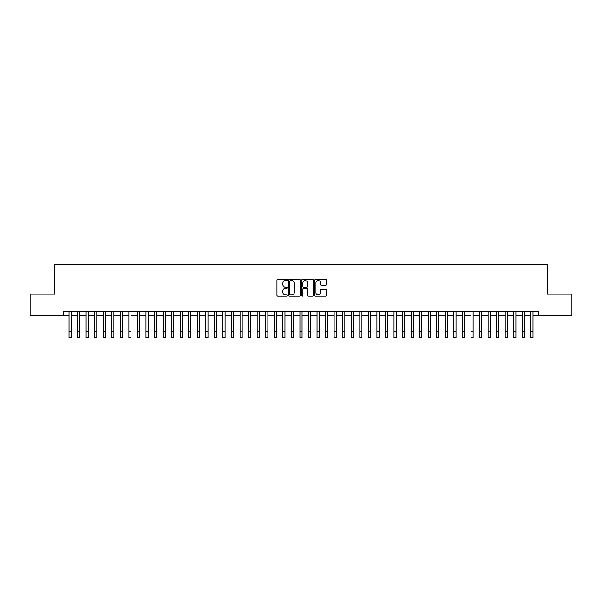<?xml version="1.0" encoding="UTF-8"?>
<svg xmlns="http://www.w3.org/2000/svg" width="602" height="602" viewBox="0 0 602 602"><rect width="100%" height="100%" fill="white"/><g stroke="black" fill="none" stroke-linecap="round" stroke-linejoin="round"><path stroke-width="0.9" d="M287.32 279.96A0.587 0.587 0 0 0 286.725 279.373L277.808 279.373A0.843 0.843 0 0 0 276.973 280.208L276.973 295.319A0.843 0.843 0 0 0 277.808 296.161L286.725 296.161A0.587 0.587 0 0 0 287.32 295.574A0.587 0.587 0 0 0 286.725 294.988L285.574 294.988A2.686 2.686 0 0 1 282.887 292.301L282.887 291.037A2.686 2.686 0 0 1 285.574 288.35L286.725 288.35A0.587 0.587 0 0 0 287.32 287.764A0.587 0.587 0 0 0 286.725 287.177L285.574 287.177A2.686 2.686 0 0 1 282.887 284.49L282.887 283.233A2.686 2.686 0 0 1 285.574 280.547L286.725 280.547A0.587 0.587 0 0 0 287.32 279.96M325.531 285.288A0.843 0.843 0 0 0 326.374 284.453L326.374 280.208A0.843 0.843 0 0 0 325.531 279.373L315.629 279.373A0.843 0.843 0 0 0 314.786 280.208L314.786 295.319A0.843 0.843 0 0 0 315.629 296.161L325.531 296.161A0.843 0.843 0 0 0 326.374 295.319L326.374 290.202A0.843 0.843 0 0 0 325.531 289.359L321.295 289.359A0.843 0.843 0 0 0 320.452 290.202L320.452 292.738A2.242 2.242 0 0 1 318.21 294.988A2.242 2.242 0 0 1 315.967 292.738L315.967 282.789A2.242 2.242 0 0 1 318.21 280.547A2.242 2.242 0 0 1 320.452 282.789L320.452 284.453A0.843 0.843 0 0 0 321.295 285.288L325.531 285.288M63.669 315.561L30.1 315.561L30.1 294.182L54.692 294.182L54.692 264.248L547.308 264.248L547.308 294.182L571.9 294.182L571.9 315.561L538.331 315.561L538.331 311.287L63.669 311.287L63.669 315.561L69.012 315.561M300.263 280.208A0.843 0.843 0 0 0 299.427 279.373L289.517 279.373A0.843 0.843 0 0 0 288.682 280.208L288.682 295.319A0.843 0.843 0 0 0 289.517 296.161L299.427 296.161A0.843 0.843 0 0 0 300.263 295.319L300.263 280.208M302.573 279.373L312.483 279.373A0.843 0.843 0 0 1 313.318 280.208L313.318 295.319A0.843 0.843 0 0 1 312.483 296.161L308.239 296.161A0.843 0.843 0 0 1 307.404 295.319L307.404 289.193A0.843 0.843 0 0 0 306.561 288.35L303.747 288.35A0.843 0.843 0 0 0 302.911 289.193L302.911 295.574A0.587 0.587 0 0 1 302.324 296.161A0.587 0.587 0 0 1 301.737 295.574L301.737 280.208A0.843 0.843 0 0 1 302.573 279.373M71.149 315.561L77.568 315.561M79.705 315.561L86.116 315.561M88.253 315.561L94.672 315.561M96.809 315.561L103.22 315.561M105.365 315.561L111.776 315.561M113.913 315.561L120.332 315.561M122.469 315.561L128.881 315.561M131.018 315.561L137.437 315.561M139.574 315.561L145.985 315.561M148.122 315.561L154.541 315.561M156.678 315.561L163.089 315.561M165.226 315.561L171.645 315.561M173.782 315.561L180.194 315.561M182.331 315.561L188.75 315.561M190.887 315.561L197.298 315.561M199.443 315.561L205.854 315.561M207.991 315.561L214.41 315.561M216.547 315.561L222.958 315.561M225.095 315.561L231.514 315.561M233.651 315.561L240.063 315.561M242.2 315.561L248.618 315.561M250.756 315.561L257.167 315.561M259.304 315.561L265.723 315.561M267.86 315.561L274.271 315.561M276.408 315.561L282.827 315.561M284.964 315.561L291.376 315.561M293.52 315.561L299.931 315.561M302.069 315.561L308.48 315.561M310.624 315.561L317.036 315.561M319.173 315.561L325.592 315.561M327.729 315.561L334.14 315.561M336.277 315.561L342.696 315.561M344.833 315.561L351.244 315.561M353.382 315.561L359.8 315.561M361.937 315.561L368.349 315.561M370.486 315.561L376.905 315.561M379.042 315.561L385.453 315.561M387.59 315.561L394.009 315.561M396.146 315.561L402.557 315.561M404.702 315.561L411.113 315.561M413.25 315.561L419.669 315.561M421.806 315.561L428.218 315.561M430.355 315.561L436.774 315.561M438.911 315.561L445.322 315.561M447.459 315.561L453.878 315.561M456.015 315.561L462.426 315.561M464.563 315.561L470.982 315.561M473.119 315.561L479.531 315.561M481.668 315.561L488.087 315.561M490.224 315.561L496.635 315.561M498.78 315.561L505.191 315.561M507.328 315.561L513.747 315.561M515.884 315.561L522.295 315.561M524.432 315.561L530.851 315.561M532.988 315.561L538.331 315.561M290.442 280.547A0.587 0.587 0 0 0 289.855 281.134L289.855 294.401A0.587 0.587 0 0 0 290.442 294.988L291.661 294.988A2.686 2.686 0 0 0 294.348 292.301L294.348 283.233A2.686 2.686 0 0 0 291.661 280.547L290.442 280.547M307.404 282.835A2.242 2.242 0 0 0 305.154 280.585A2.242 2.242 0 0 0 302.911 282.835L302.911 286.341A0.843 0.843 0 0 0 303.747 287.177L306.561 287.177A0.843 0.843 0 0 0 307.404 286.341L307.404 282.835M69.012 331.341L71.149 331.341L71.149 337.752L69.012 337.752L69.012 311.287M71.149 331.341L71.149 311.287M77.568 337.752L79.705 337.752L77.568 337.752L77.568 311.287M79.705 337.752L79.705 311.287M86.116 337.752L88.253 337.752L86.116 337.752L86.116 311.287M88.253 337.752L88.253 311.287M94.672 337.752L96.809 337.752L94.672 337.752L94.672 311.287M96.809 337.752L96.809 311.287M103.22 337.752L105.365 337.752L103.22 337.752L103.22 311.287M105.365 337.752L105.365 311.287M111.776 337.752L113.913 337.752L111.776 337.752L111.776 311.287M113.913 337.752L113.913 311.287M120.332 337.752L122.469 337.752L120.332 337.752L120.332 311.287M122.469 337.752L122.469 311.287M128.881 337.752L131.018 337.752L128.881 337.752L128.881 311.287M131.018 337.752L131.018 311.287M137.437 337.752L139.574 337.752L137.437 337.752L137.437 311.287M139.574 337.752L139.574 311.287M145.985 337.752L148.122 337.752L145.985 337.752L145.985 311.287M148.122 337.752L148.122 311.287M154.541 337.752L156.678 337.752L154.541 337.752L154.541 311.287M156.678 337.752L156.678 311.287M163.089 337.752L165.226 337.752L163.089 337.752L163.089 311.287M165.226 337.752L165.226 311.287M171.645 337.752L173.782 337.752L171.645 337.752L171.645 311.287M173.782 337.752L173.782 311.287M180.194 337.752L182.331 337.752L180.194 337.752L180.194 311.287M182.331 337.752L182.331 311.287M188.75 337.752L190.887 337.752L188.75 337.752L188.75 311.287M190.887 337.752L190.887 311.287M197.298 337.752L199.443 337.752L197.298 337.752L197.298 311.287M199.443 337.752L199.443 311.287M205.854 337.752L207.991 337.752L205.854 337.752L205.854 311.287M207.991 337.752L207.991 311.287M214.41 337.752L216.547 337.752L214.41 337.752L214.41 311.287M216.547 337.752L216.547 311.287M222.958 337.752L225.095 337.752L222.958 337.752L222.958 311.287M225.095 337.752L225.095 311.287M231.514 337.752L233.651 337.752L231.514 337.752L231.514 311.287M233.651 337.752L233.651 311.287M240.063 337.752L242.2 337.752L240.063 337.752L240.063 311.287M242.2 337.752L242.2 311.287M248.618 337.752L250.756 337.752L248.618 337.752L248.618 311.287M250.756 337.752L250.756 311.287M257.167 337.752L259.304 337.752L257.167 337.752L257.167 311.287M259.304 337.752L259.304 311.287M265.723 337.752L267.86 337.752L265.723 337.752L265.723 311.287M267.86 337.752L267.86 311.287M274.271 337.752L276.408 337.752L274.271 337.752L274.271 311.287M276.408 337.752L276.408 311.287M282.827 337.752L284.964 337.752L282.827 337.752L282.827 311.287M284.964 337.752L284.964 311.287M291.376 337.752L293.52 337.752L291.376 337.752L291.376 311.287M293.52 337.752L293.52 311.287M299.931 337.752L302.069 337.752L299.931 337.752L299.931 311.287M302.069 337.752L302.069 311.287M308.48 337.752L310.624 337.752L308.48 337.752L308.48 311.287M310.624 337.752L310.624 311.287M317.036 337.752L319.173 337.752L317.036 337.752L317.036 311.287M319.173 337.752L319.173 311.287M325.592 337.752L327.729 337.752L325.592 337.752L325.592 311.287M327.729 337.752L327.729 311.287M334.14 337.752L336.277 337.752L334.14 337.752L334.14 311.287M336.277 337.752L336.277 311.287M342.696 337.752L344.833 337.752L342.696 337.752L342.696 311.287M344.833 337.752L344.833 311.287M351.244 337.752L353.382 337.752L351.244 337.752L351.244 311.287M353.382 337.752L353.382 311.287M359.8 337.752L361.937 337.752L359.8 337.752L359.8 311.287M361.937 337.752L361.937 311.287M368.349 337.752L370.486 337.752L368.349 337.752L368.349 311.287M370.486 337.752L370.486 311.287M376.905 337.752L379.042 337.752L376.905 337.752L376.905 311.287M379.042 337.752L379.042 311.287M385.453 337.752L387.59 337.752L385.453 337.752L385.453 311.287M387.59 337.752L387.59 311.287M394.009 337.752L396.146 337.752L394.009 337.752L394.009 311.287M396.146 337.752L396.146 311.287M402.557 337.752L404.702 337.752L402.557 337.752L402.557 311.287M404.702 337.752L404.702 311.287M411.113 337.752L413.25 337.752L411.113 337.752L411.113 311.287M413.25 337.752L413.25 311.287M419.669 337.752L421.806 337.752L419.669 337.752L419.669 311.287M421.806 337.752L421.806 311.287M428.218 337.752L430.355 337.752L428.218 337.752L428.218 311.287M430.355 337.752L430.355 311.287M436.774 337.752L438.911 337.752L436.774 337.752L436.774 311.287M438.911 337.752L438.911 311.287M445.322 337.752L447.459 337.752L445.322 337.752L445.322 311.287M447.459 337.752L447.459 311.287M453.878 337.752L456.015 337.752L453.878 337.752L453.878 311.287M456.015 337.752L456.015 311.287M462.426 337.752L464.563 337.752L462.426 337.752L462.426 311.287M464.563 337.752L464.563 311.287M470.982 337.752L473.119 337.752L470.982 337.752L470.982 311.287M473.119 337.752L473.119 311.287M479.531 337.752L481.668 337.752L479.531 337.752L479.531 311.287M481.668 337.752L481.668 311.287M488.087 337.752L490.224 337.752L488.087 337.752L488.087 311.287M490.224 337.752L490.224 311.287M496.635 337.752L498.78 337.752L496.635 337.752L496.635 311.287M498.78 337.752L498.78 311.287M505.191 337.752L507.328 337.752L505.191 337.752L505.191 311.287M507.328 337.752L507.328 311.287M513.747 337.752L515.884 337.752L513.747 337.752L513.747 311.287M515.884 337.752L515.884 311.287M522.295 337.752L524.432 337.752L522.295 337.752L522.295 311.287M524.432 337.752L524.432 311.287M530.851 337.752L532.988 337.752L530.851 337.752L530.851 311.287M532.988 337.752L532.988 311.287M77.568 331.341L79.705 331.341M86.116 331.341L88.253 331.341M94.672 331.341L96.809 331.341M103.22 331.341L105.365 331.341M111.776 331.341L113.913 331.341M120.332 331.341L122.469 331.341M128.881 331.341L131.018 331.341M137.437 331.341L139.574 331.341M145.985 331.341L148.122 331.341M154.541 331.341L156.678 331.341M163.089 331.341L165.226 331.341M171.645 331.341L173.782 331.341M180.194 331.341L182.331 331.341M188.75 331.341L190.887 331.341M197.298 331.341L199.443 331.341M205.854 331.341L207.991 331.341M214.41 331.341L216.547 331.341M222.958 331.341L225.095 331.341M231.514 331.341L233.651 331.341M240.063 331.341L242.2 331.341M248.618 331.341L250.756 331.341M257.167 331.341L259.304 331.341M265.723 331.341L267.86 331.341M274.271 331.341L276.408 331.341M282.827 331.341L284.964 331.341M291.376 331.341L293.52 331.341M299.931 331.341L302.069 331.341M308.48 331.341L310.624 331.341M317.036 331.341L319.173 331.341M325.592 331.341L327.729 331.341M334.14 331.341L336.277 331.341M342.696 331.341L344.833 331.341M351.244 331.341L353.382 331.341M359.8 331.341L361.937 331.341M368.349 331.341L370.486 331.341M376.905 331.341L379.042 331.341M385.453 331.341L387.59 331.341M394.009 331.341L396.146 331.341M402.557 331.341L404.702 331.341M411.113 331.341L413.25 331.341M419.669 331.341L421.806 331.341M428.218 331.341L430.355 331.341M436.774 331.341L438.911 331.341M445.322 331.341L447.459 331.341M453.878 331.341L456.015 331.341M462.426 331.341L464.563 331.341M470.982 331.341L473.119 331.341M479.531 331.341L481.668 331.341M488.087 331.341L490.224 331.341M496.635 331.341L498.78 331.341M505.191 331.341L507.328 331.341M513.747 331.341L515.884 331.341M522.295 331.341L524.432 331.341M530.851 331.341L532.988 331.341"/></g></svg>
